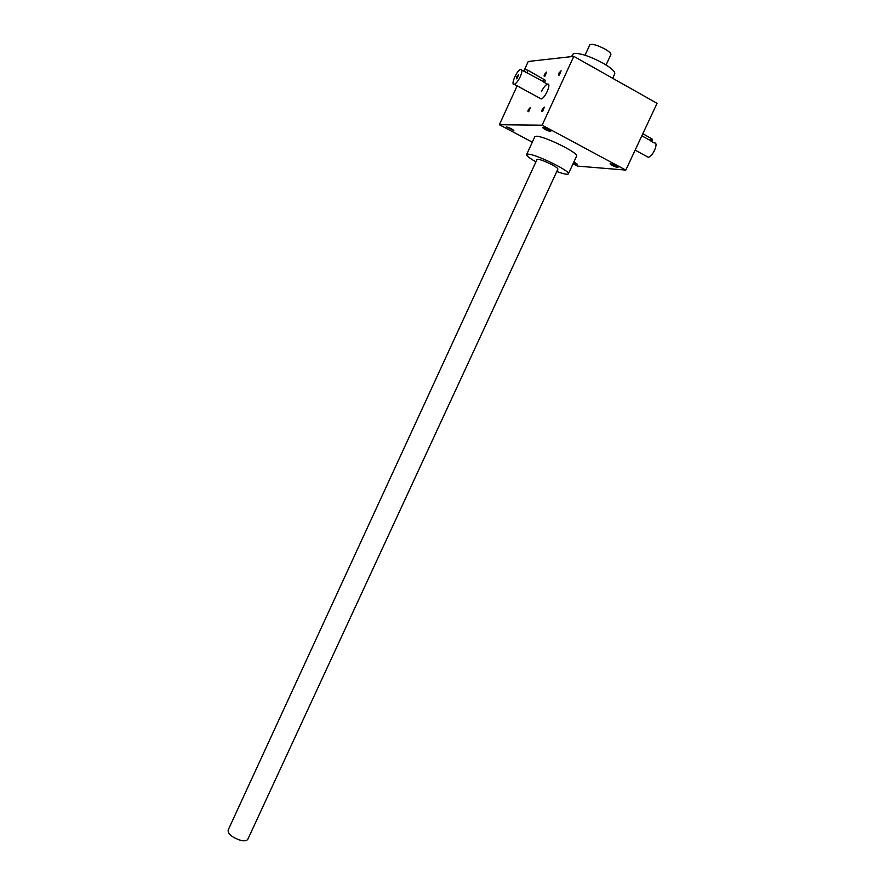 <?xml version="1.0" encoding="UTF-8"?>
<svg xmlns="http://www.w3.org/2000/svg" width="885" height="885" viewBox="0 0 885 885"><rect width="100%" height="100%" fill="white"/><g stroke="black" fill="none" stroke-linecap="round" stroke-linejoin="round"><path stroke-width="1.33" d="M541.399 91.73C543.423 87.571 545.437 85.06 547.428 84.175C551.82 82.559 545.348 98.102 541.266 98.965L539.95 98.246M657.057 103.313L625.795 170.086L542.151 125.172L573.79 56.352L657.057 103.313M573.049 163.758L577.462 166.092L625.795 170.086M506.585 126.953C509.948 127.871 512.371 129.077 513.853 130.571L506.585 126.953M573.878 161.966L577.319 164.212L573.38 163.039M610.462 163.692C614.113 164.687 616.624 165.926 618.007 167.409C614.942 166.977 612.287 165.772 610.042 163.78L610.462 163.692M542.97 127.495C546.631 128.458 549.22 129.752 550.736 131.378C547.627 130.925 544.928 129.675 542.638 127.606L542.97 127.495M534.783 136.788L536.476 136.268C544.485 136.002 579.553 153.393 576.589 156.136L568.369 173.836M532.305 142.164L499.372 124.719L542.151 125.172M542.284 109.353L544.386 107.129L542.66 111.344C541.686 111.897 541.565 111.233 542.284 109.353M544.574 74.296L546.642 72.061L544.894 76.198C543.987 76.718 543.877 76.088 544.574 74.296M528.4 109.618L530.414 107.45L528.71 111.565C527.803 112.085 527.692 111.433 528.4 109.618M558.944 73.079L561.112 70.778L559.32 75.015C558.358 75.568 558.225 74.926 558.944 73.079M523.809 71.165L528.234 61.474L573.79 56.352M499.372 124.719L517.128 85.812M572.661 54.35L574.586 53.354C581.312 53.365 590.837 56.662 603.161 63.244C611.435 68.09 615.307 71.619 614.743 73.831L612.686 78.278M535.923 161.833C529.484 158.172 526.387 155.738 526.63 154.532L528.256 154.156C536.111 154.189 571.168 171.469 568.358 173.88C567.517 174.787 563.656 173.991 556.787 171.491M557.705 169.223C558.457 168.692 556.477 167.154 551.764 164.61C543.744 160.639 538.832 158.913 537.04 159.422L228.12 830.108C227.943 833.869 231.815 837.166 239.702 840.053C244.116 841.204 246.826 840.916 247.866 839.19L557.915 169.057M559.276 75.059L561.112 70.778M528.688 111.587L530.414 107.45M544.872 76.221L546.642 72.061M542.616 111.377L544.386 107.129M642.842 133.668L652.555 139.354L651.681 141.202L641.835 135.814M650.973 141.18L654.192 142.961C659.17 141.81 652.92 156.822 648.24 157.253L646.647 156.38M518.643 74.628L516.873 78.887L518.643 74.628C516.475 76.575 515.889 77.991 516.873 78.887M528.024 70.335L545.448 80.325L544.574 82.239L524.097 71.298L524.971 69.384L528.024 70.335L527.006 72.57M520.291 76.619C522.338 71.685 522.427 69.273 520.579 69.395C516.641 70.402 510.147 86.011 514.373 84.307C516.276 83.378 518.256 80.823 520.291 76.619M606.07 64.97L610.882 54.582C611.181 53.399 609.245 51.596 605.108 49.14C597.154 45.013 592.065 43.564 589.83 44.792L589.819 44.825M651.46 138.425L650.453 140.56M544.153 79.241L543.136 81.453M525.701 71.807L525.281 72.725M571.633 56.596L572.695 54.295M534.794 136.755L526.63 154.532M648.24 157.253L635.142 150.118M514.373 84.307L541.266 98.965M521.829 70.081L524.086 71.32M543.976 82.272L548.744 84.894M585.029 55.224L589.83 44.792"/></g></svg>
